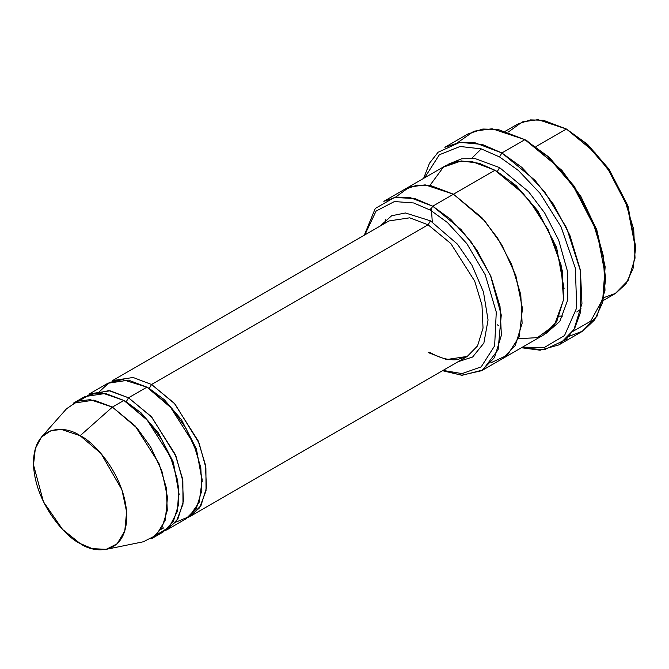 <?xml version="1.0" encoding="UTF-8"?>
<svg xmlns="http://www.w3.org/2000/svg" width="669" height="669" viewBox="0 0 669 669"><rect width="100%" height="100%" fill="white"/><g stroke="black" fill="none" stroke-linecap="round" stroke-linejoin="round"><path stroke-width="1" d="M389.015 220.937L409.687 217.818L428.127 224.809L430.435 220.82L405.414 212.976L391.658 215.753L379.917 226.197L391.658 215.753L405.414 212.976L430.435 220.82L457.404 244.126L471.954 265.192L483.453 291.91L488.052 319.958L483.871 343.088L472.623 357.02L458.14 361.686L472.623 357.02L483.871 343.088L488.052 319.958L483.453 291.91L471.954 265.192L457.404 244.126L430.435 220.82L428.127 224.809L151.562 384.483L149.262 388.48L164.273 399.652L181.424 419.614L196.402 448.924L202.255 481.596L196.402 448.924L181.424 419.614L164.273 399.652L149.262 388.48L151.562 384.483L174.275 403.223L198.133 440.787L205.408 464.804L206.47 487.776L200.976 505.597L190.673 516.1L188.307 517.313L199.462 507.955L206.044 490.829L205.901 467.798L199.078 443.087L174.893 403.917L151.562 384.483L428.127 224.809L409.687 217.818L389.015 220.937L112.451 380.611L133.123 377.492L151.562 384.483M429.757 352.387L428.127 352.555L446.566 359.546L467.238 356.426L477.541 345.923L483.035 328.103L481.973 305.131L474.697 281.114L450.839 243.558L428.127 224.809L450.839 243.558L474.697 281.114L481.973 305.131L483.035 328.103L477.541 345.923L467.238 356.426L457.153 359.638C448.941 360.499 439.817 358.091 429.757 352.387M605.587 279.366L605.587 276.707L596.372 228.806L574.245 186.225L549.174 157.274L524.922 139.654L547.51 156.421L573.325 186.225L596.104 230.061L603.112 255.006L605.587 279.366L602.71 302.363L594.666 319.874L582.925 331.021L569.269 336.206M499.576 156.947L518.425 170.495L540.034 193.308L561.082 226.875L575.348 268.127L576.728 307.799L564.536 335.537L544.24 347.562L522.389 347.169L544.24 347.562L564.536 335.537L576.728 307.799L575.348 268.127L561.082 226.875L540.034 193.308L518.425 170.495L499.576 156.947L481.178 148.861L460.096 146.478L439.341 154.782L424.606 177.803L439.341 154.782L460.096 146.478L481.178 148.861L499.576 156.947L501.875 152.958L499.576 156.947M521.394 347.746L544.173 349.837L566.175 339.467L574.796 328.044L580.5 312.339L580.642 271.447L566.526 227.719L544.591 191.744L521.778 167.325L501.875 152.958L534.999 180.287L553.388 204.162L569.796 235.062L580.399 270.092L581.955 303.592L573.935 329.574L558.916 344.895L540.075 350.196L521.394 347.746M430.435 210.175L447.377 222.484L466.795 243.591L485.201 274.733L496.273 312.072L494.642 345.84L481.187 366.871L462.045 373.595L443.02 370.409L462.045 373.595L481.187 366.871L494.642 345.84L496.273 312.072L485.201 274.733L466.795 243.591L447.377 222.484L430.435 210.175L413.659 202.966L394.426 201.545L376.103 211.036L364.797 234.919L376.103 211.036L394.426 201.545L413.659 202.966L430.435 210.175L432.734 206.186L430.435 210.175M442.518 370.701L462.246 375.259L482.767 370.007L498.121 349.72L501.273 315.04L490.477 275.436L471.269 241.977L450.697 219.29L432.734 206.186L461.125 229.609L476.888 250.072L490.954 276.556L500.036 306.586L501.374 335.294L494.5 357.564L481.63 370.701L461.627 375.234L442.518 370.701M635.55 248.759L635.55 246.1L627.689 205.249L608.815 168.931L587.432 144.236L566.409 129.008L585.768 143.383L607.895 168.931L627.413 206.495L635.55 248.759L633.025 268.679L625.983 283.765L615.739 293.265L603.856 297.58M603.195 300.515L615.296 293.524L628.174 280.395L635.04 258.117L633.71 229.408L624.629 199.387L610.563 172.895L594.8 152.44L566.409 129.008L535.961 146.586L566.409 129.008L543.362 120.269L530.341 119.91L517.522 124.166L505.421 131.157M106.262 549.333L143.375 541.773L156.262 535.192L165.318 520.056L167.493 497.284L161.923 471.177L150.709 447.051L137.17 428.193L112.384 407.103L135.088 425.844L158.954 463.408L166.221 487.425L167.292 510.397L161.789 528.217L151.495 538.721L163.019 532.064L173.313 521.561L178.815 503.749L177.745 480.777L170.478 456.751L146.611 419.195L123.907 400.455L112.384 407.103L80.121 435.72L101.036 453.507L121.917 489.775L126.608 511.802L124.777 531.01L117.142 543.788L106.262 549.333L92.305 548.655L80.121 543.496C93.769 553.539 126.148 556.064 126.784 516.552C126.148 476.295 93.769 441.431 80.121 435.72C66.465 425.668 34.086 423.143 33.45 462.664C34.086 502.912 66.465 537.776 80.121 543.496L62.568 529.405L43.468 501.809L33.492 464.855L35.323 448.623L41.461 437.091L50.919 430.711L61.364 429.431L80.121 435.72L112.384 407.103L90.156 399.661L77.78 401.174L66.566 408.734L41.461 437.091M98.059 392.929L109.315 382.484L122.644 379.607L146.954 387.15L128.515 397.796L151.227 416.536L175.086 454.092L182.361 478.109L183.423 501.081L177.929 518.901L167.626 529.405L165.251 530.617L176.415 521.26L182.997 504.133L182.854 481.103L176.031 456.392L151.846 417.222L128.515 397.796L126.215 401.785L141.226 412.965L158.377 432.918L173.355 462.229L179.208 494.909L173.355 462.229L158.377 432.918L141.226 412.965L126.215 401.785L128.515 397.796L108.888 390.612L87.171 395.362M163.696 527.916L161.212 529.171M125.07 401.141L126.215 401.785L125.07 401.141M79.46 400.647L90.541 394.116L102.516 393.071L123.907 400.455L148.209 420.985L161.538 439.249L172.803 462.697L178.824 488.37L177.444 511.292L169.19 527.147L156.83 534.656M148.117 387.836L149.262 388.48L148.117 387.836M558.916 344.895L581.963 331.59L596.982 316.27L605.002 290.287L603.446 256.787L592.843 221.757L576.435 190.857L558.046 166.982L524.922 139.654L501.875 152.958L524.922 139.654L498.037 129.46L482.842 129.033L467.89 134.001L444.843 147.305L459.795 142.346L474.99 142.765L501.875 152.958L482.307 144.445L459.871 142.33L438.111 152.239L429.481 163.228L423.611 178.38M499.576 167.593L497.268 171.59L516.159 185.639L537.734 210.702L556.616 247.538L564.092 288.665L556.616 247.538L537.734 210.702L516.159 185.639L497.268 171.59L499.576 167.593L475.333 158.67L461.669 158.779L448.431 164.181L461.669 158.779L475.333 158.67L499.576 167.593L528.577 191.71L544.633 212.893L558.732 240.263L567.379 270.978L567.805 299.762L559.844 321.354L546.105 333.354L559.844 321.354L567.805 299.762L567.379 270.978L558.732 240.263L544.633 212.893L528.577 191.71L499.576 167.593M496.13 170.938L497.268 171.59L496.13 170.938M430.443 208.862L430.468 210.2M429.95 185.388L443.396 167.141L461.326 160.92L479.28 163.286L494.968 170.261L432.734 206.186L453.482 194.211L481.864 217.634L497.627 238.097L511.693 264.581L520.783 294.611L522.113 323.319L515.239 345.597L502.369 358.726L515.239 345.589L522.113 323.319L520.783 294.611L511.693 264.581L497.627 238.097L481.864 217.634L453.482 194.211L494.968 170.261L471.921 161.513L458.892 161.154L446.072 165.41L404.594 189.369L417.414 185.112L430.435 185.472L453.482 194.211L430.226 185.43L417.088 185.154L404.193 189.595L417.414 185.112L430.435 185.472L453.482 194.211L484.799 220.954L501.859 244.938L515.832 275.561L522.464 308.468L519.194 336.8L507.336 355.206L490.887 362.782M481.63 370.701L501.967 358.952M502.369 358.726L543.855 334.776L556.725 321.638L563.599 299.369L562.269 270.661L553.179 240.631L539.114 214.147L523.35 193.684L494.968 170.261L511.191 181.851L529.781 201.218L548.095 229.668L561.09 264.966L563.549 299.787L554.308 325.326L537.433 337.619L518.492 338.748M167.626 529.405L186.066 518.759L196.36 508.256L201.862 490.436L200.792 467.464L193.525 443.447L169.658 405.891L146.954 387.15L128.515 380.151L107.843 383.27L89.403 393.916L110.076 390.796L128.515 397.796L146.954 387.15L172.293 408.876L186.049 428.411L197.196 453.306L202.205 479.849L199.119 502.377L189.176 516.652L175.746 522.18M490.879 362.79L507.328 355.214L519.194 336.8L522.464 308.468L515.841 275.569L501.859 244.938L484.799 220.954L453.482 194.211L425.141 184.861L409.395 187.094L395.337 197.28M385.035 223.237L385.603 219.675M404.594 189.369L383.847 201.344L396.667 197.087L409.696 197.447L432.734 206.186L414.88 198.584L394.417 197.447L375.25 208.477L364.296 235.212M457.537 142.689L473.92 131.191L492.15 128.766L524.922 139.654L527.231 140.983L561.927 170.369L580.918 196.561L596.857 230.144L605.144 266.755L602.761 299.16L590.635 321.245L572.831 331.381M73.272 403.231L93.944 400.112L112.384 407.103L123.907 400.455L105.468 393.464L84.796 396.575L73.272 403.231M508.289 132.052L522.355 121.883L538.085 119.667L566.409 129.008L587.608 144.395L609.183 169.458L628.066 206.286L635.542 247.413M562.897 316.061L559.451 316.119M471.804 158.285L481.27 148.886M498.898 325.778L497.259 324.808M432.274 221.924L431.388 208.527M190.673 516.1L467.238 356.426M576.795 311.988L581.194 308.886"/></g></svg>
